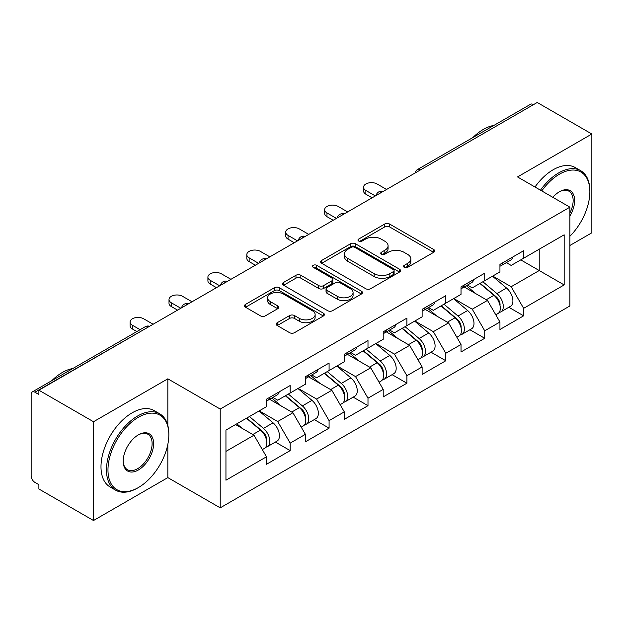 <?xml version="1.0" encoding="UTF-8"?>
<svg xmlns="http://www.w3.org/2000/svg" width="623" height="623" viewBox="0 0 623 623"><rect width="100%" height="100%" fill="white"/><g stroke="black" fill="none" stroke-linecap="round" stroke-linejoin="round"><path stroke-width="0.93" d="M404.234 267.329A2.422 1.402 0 0 0 407.66 267.329L433.67 252.315A3.465 2.001 0 0 0 434.683 250.898A3.465 2.001 0 0 0 433.67 249.488L389.601 224.046A3.465 2.001 0 0 0 384.703 224.046L358.692 239.061A2.422 1.402 0 0 0 357.984 240.05A2.422 1.402 0 0 0 358.692 241.039A2.422 1.402 0 0 0 362.119 241.039L365.491 239.1A11.082 6.394 0 0 1 381.159 239.1L384.827 241.218A11.082 6.394 0 0 1 388.074 245.742A11.082 6.394 0 0 1 384.827 250.267L381.463 252.206A2.422 1.402 0 0 0 380.754 253.195A2.422 1.402 0 0 0 381.463 254.184A2.422 1.402 0 0 0 384.889 254.184L388.254 252.245A11.082 6.394 0 0 1 403.922 252.245L407.598 254.363A11.082 6.394 0 0 1 410.845 258.888A11.082 6.394 0 0 1 407.598 263.412L404.234 265.351A2.422 1.402 0 0 0 403.517 266.34A2.422 1.402 0 0 0 404.234 267.329L404.234 265.351M277.227 322.706A3.465 2.001 0 0 0 276.215 324.116A3.465 2.001 0 0 0 277.227 325.533L289.594 332.674A3.465 2.001 0 0 0 294.484 332.674L323.376 315.993A3.465 2.001 0 0 0 324.388 314.576A3.465 2.001 0 0 0 323.376 313.167L279.306 287.725A3.465 2.001 0 0 0 274.416 287.725L245.524 304.398A3.465 2.001 0 0 0 244.512 305.815A3.465 2.001 0 0 0 245.524 307.225L260.461 315.853A3.465 2.001 0 0 0 265.351 315.853L277.718 308.712A3.465 2.001 0 0 0 278.73 307.295A3.465 2.001 0 0 0 277.718 305.885L270.312 301.61A9.259 5.35 0 0 1 267.602 297.825A9.259 5.35 0 0 1 273.318 292.888A9.259 5.35 0 0 1 283.41 294.048L312.419 310.799A9.259 5.35 0 0 1 315.137 314.576A9.259 5.35 0 0 1 309.413 319.521A9.259 5.35 0 0 1 299.32 318.361L294.484 315.565A3.465 2.001 0 0 0 289.594 315.565L277.227 322.706L277.227 325.533M167.836 378.823L93.505 421.732L38.883 390.193L537.228 102.484L591.85 134.015L517.526 176.932L569.897 207.171L220.215 409.062L167.836 378.823L167.836 425.517M365.732 288.714A3.465 2.001 0 0 0 370.63 288.714L399.514 272.033A3.465 2.001 0 0 0 400.534 270.616A3.465 2.001 0 0 0 399.514 269.206L355.453 243.764A3.465 2.001 0 0 0 350.554 243.764L321.663 260.445A3.465 2.001 0 0 0 320.65 261.855A3.465 2.001 0 0 0 321.663 263.272L365.732 288.714M314.187 267.859A2.422 1.402 0 0 1 316.648 268.202L316.648 265.32L361.449 291.182A3.465 2.001 0 0 1 362.461 292.6A3.465 2.001 0 0 1 361.449 294.009L332.557 310.69A3.465 2.001 0 0 1 327.659 310.69L283.59 285.248L283.59 282.421A3.465 2.001 0 0 0 282.577 283.831A3.465 2.001 0 0 0 283.59 285.248M283.59 282.421L295.956 275.28A3.465 2.001 0 0 1 300.854 275.28L318.727 285.599A3.465 2.001 0 0 0 323.625 285.599L331.825 280.864A3.465 2.001 0 0 0 332.838 279.454A3.465 2.001 0 0 0 331.825 278.037L313.213 267.298A2.422 1.402 0 0 1 312.505 266.309A2.422 1.402 0 0 1 314 265.016A2.422 1.402 0 0 1 316.648 265.32M93.505 421.732L93.505 520.517L167.836 477.607L220.215 507.846L220.215 409.062M220.215 507.846L569.897 305.955L569.897 207.171M275.374 442.065L290.178 450.608L290.178 443.117L277.702 421.522L259.246 410.861M290.178 450.608L266.48 464.291L266.48 456.799L225.947 480.201L225.947 430.088L266.48 406.687L266.48 399.195L290.178 385.52L290.178 393.004L305.387 384.22L305.387 376.736L329.084 363.053L329.084 370.537L344.301 361.753L344.301 354.269L367.991 340.586L367.991 348.078L383.207 339.294L383.207 331.802L406.905 318.127L406.905 325.611L422.121 316.827L422.121 309.343L445.811 295.66L445.811 303.144L461.028 294.36L461.028 286.876L484.725 273.193L484.725 280.685L499.942 271.901L499.942 264.409L523.632 250.734L523.632 258.218L564.165 234.816L564.165 284.929L523.632 308.33L511.164 286.728L492.707 276.075M508.835 307.279L523.632 315.822L523.632 308.33M523.632 315.822L499.942 329.497L499.942 322.013L484.725 330.797L472.25 309.195L453.793 298.542M469.921 329.738L484.725 338.281L484.725 330.797M484.725 338.281L461.028 351.964L461.028 344.48L445.811 353.264L433.343 331.662L414.887 321.001M431.015 352.205L445.811 360.748L445.811 353.264M445.811 360.748L422.121 374.431L422.121 366.939L406.905 375.724L394.429 354.121L375.973 343.468M392.108 374.672L406.905 383.215L406.905 375.724M406.905 383.215L383.207 396.898L383.207 389.406L367.991 398.19L355.523 376.588L337.066 365.935M353.194 397.131L367.991 405.674L367.991 398.19M367.991 405.674L344.301 419.357L344.301 411.873L329.084 420.657L316.616 399.055L298.152 388.394M314.288 419.598L329.084 428.141L329.084 420.657M329.084 428.141L305.387 441.824L305.387 434.332L290.178 443.117M272.882 397.419L277.702 400.207L290.178 393.004M277.702 421.522L292.919 412.738L269.642 399.296M305.387 434.332L292.919 412.738M311.788 374.96L316.616 377.74L329.084 370.537M316.616 399.055L331.825 390.271L308.549 376.829M344.301 411.873L331.825 390.271M350.702 352.493L355.523 355.274L367.991 348.078M355.523 376.588L370.74 367.804L347.455 354.362M383.207 389.406L370.74 367.804M389.609 330.026L394.429 332.814L406.905 325.611M394.429 354.121L409.646 345.344L386.369 331.903M422.121 366.939L409.646 345.344M428.523 307.567L433.343 310.347L445.811 303.144M433.343 331.662L448.56 322.878L425.275 309.436M461.028 344.48L448.56 322.878M467.429 285.1L472.25 287.881L484.725 280.685M472.25 309.195L487.466 300.411L464.19 286.969M499.942 322.013L487.466 300.411M533.483 104.641L420.494 169.877M418.905 170.795A5.288 3.053 120 0 1 420.245 169.729A5.288 3.053 60 0 0 417.605 169.464L530.594 104.236A5.288 3.053 60 0 1 533.233 104.493M506.343 262.633L511.164 265.421L523.632 258.218M511.164 286.728L539.222 270.53L539.222 249.216L564.165 234.816M520.766 259.877L564.165 284.929M569.897 245.478L591.85 232.807L591.85 134.015M93.505 520.517L38.883 488.985L38.883 484.663L34.888 482.358A5.288 3.053 -120 0 1 31.15 475.879L31.15 394.375A5.288 3.053 -120 0 1 32.248 391.953A5.288 3.053 -120 0 1 34.888 392.21L38.883 394.515L38.883 390.193M225.947 451.395L254.005 435.197L235.549 424.543M266.48 456.799L254.005 435.197M167.836 477.607L167.836 444.339M405.199 267.672L407.598 266.294A11.082 6.394 0 0 0 410.845 261.769L410.845 258.888M388.074 245.742L388.074 248.624A11.082 6.394 0 0 1 384.827 253.148L382.429 254.527M433.624 252.338L389.601 226.928A3.465 2.001 0 0 0 384.703 226.928L359.658 241.381M399.468 272.056L355.453 246.646A3.465 2.001 0 0 0 350.554 246.646L321.709 263.295M393.393 271.605A2.422 1.402 0 0 0 394.11 270.616A2.422 1.402 0 0 0 393.393 269.627L354.713 247.3A2.422 1.402 0 0 0 351.286 247.3L347.735 249.348A11.082 6.394 0 0 0 344.496 253.873A11.082 6.394 0 0 0 347.735 258.389L374.182 273.661A11.082 6.394 0 0 0 389.85 273.661L393.393 271.605L393.393 274.486A2.422 1.402 0 0 0 394.11 273.497L394.11 270.616M344.496 253.873L344.496 256.746A11.082 6.394 0 0 0 347.735 261.271L347.735 258.389M393.393 274.486L389.85 276.534A11.082 6.394 0 0 1 374.182 276.534L347.735 261.271M283.636 285.272L295.956 278.162L295.956 275.28M332.838 279.454L332.838 282.336A3.465 2.001 0 0 1 331.825 283.745L323.625 288.48A3.465 2.001 0 0 1 318.727 288.48L300.854 278.162A3.465 2.001 0 0 0 295.956 278.162M316.648 268.202L361.402 294.04M337.269 296.307A9.259 5.35 0 0 0 347.361 297.467A9.259 5.35 0 0 0 353.085 292.53A9.259 5.35 0 0 0 350.367 288.745L340.15 282.842A3.465 2.001 0 0 0 335.252 282.842L327.052 287.577A3.465 2.001 0 0 0 326.039 288.994A3.465 2.001 0 0 0 327.052 290.404L337.269 296.307L337.269 299.188A9.259 5.35 0 0 0 347.361 300.348A9.259 5.35 0 0 0 353.085 295.411L353.085 292.53M326.039 288.994L326.039 291.876A3.465 2.001 0 0 0 327.052 293.285L327.052 290.404M337.269 299.188L327.052 293.285M315.137 314.576L315.137 317.457A9.259 5.35 0 0 1 309.413 322.395A9.259 5.35 0 0 1 299.32 321.242L294.484 318.446A3.465 2.001 0 0 0 289.594 318.446L277.274 325.556M267.602 297.825L267.602 300.707A9.259 5.35 0 0 0 270.312 304.491L270.312 301.61M277.671 308.735L270.312 304.491M323.329 316.017L279.306 290.598A3.465 2.001 0 0 0 274.416 290.598L245.571 307.256M496.967 297.545L495.223 296.54M499.202 312.388A11.642 6.721 -120 0 0 500.892 311.858A11.642 6.721 -120 0 0 502.987 303.728A11.642 6.721 -120 0 0 496.928 293.589L482.887 281.744M500.892 311.858L510.494 306.314A11.642 6.721 -120 0 0 512.589 298.183A11.642 6.721 -120 0 0 506.53 288.044L492.489 276.199M480.185 283.301L496.196 296.813A7.055 4.073 60 0 1 500.004 305.504M495.783 314.81L497.902 313.587A11.642 6.721 -120 0 0 499.996 305.457A11.642 6.721 -120 0 0 493.93 295.318L479.897 283.473M475.847 293.706L466.37 285.708M386.579 189.454L377.094 183.987A7.935 4.579 0 0 0 368.45 182.991A7.935 4.579 0 0 0 363.552 187.227A7.935 4.579 0 0 0 365.872 190.467L365.872 194.212A7.935 4.579 180 0 1 363.552 190.973L363.552 187.227M500.067 264.339A11.642 6.721 60 0 1 499.942 264.798M372.11 197.81L365.872 194.212M503.065 262.61A11.642 6.721 60 0 1 500.892 265.78A11.642 6.721 60 0 1 499.942 266.177M512.667 257.065A11.642 6.721 60 0 1 510.494 260.235L500.892 265.78M375.35 195.941L365.872 190.467M569.897 236.273A43.034 24.842 120 0 0 589.856 191.759A43.034 24.842 120 0 0 559.423 174.191A43.034 24.842 120 0 0 541.761 190.918M540.476 190.179A44.093 25.457 -60 0 1 558.675 172.898A44.093 25.457 -60 0 1 580.722 170.71A44.093 25.457 -60 0 1 589.856 190.895L589.856 191.759M552.827 197.312A21.517 12.421 -60 0 1 559.423 191.759L559.423 191.759A21.517 12.421 -60 0 1 573.557 194.656A21.517 12.421 -60 0 1 569.897 216.025M569.897 212.957A20.458 11.814 120 0 0 568.908 191.183A20.458 11.814 120 0 0 559.049 191.985M472.865 137.566A44.093 25.457 -60 0 1 483.355 129.405A44.093 25.457 -60 0 1 493.844 125.449M534.986 187.009A44.093 25.457 -60 0 1 553.193 169.729A44.093 25.457 -60 0 1 575.239 167.548L580.722 170.71M138.399 417.27A43.034 24.842 120 0 0 107.974 469.976A43.034 24.842 120 0 0 138.399 487.544L137.652 487.973A44.093 25.457 -60 0 1 115.605 490.161A44.093 25.457 -60 0 1 108.846 454.829A44.093 25.457 -60 0 1 137.652 415.969A44.093 25.457 -60 0 1 159.698 413.789A44.093 25.457 -60 0 1 168.833 433.974L168.833 434.838A43.034 24.842 120 0 0 138.399 417.27M138.399 434.838L138.399 434.838A21.517 12.421 -60 0 1 153.616 443.623A21.517 12.421 -60 0 1 138.399 469.976A21.517 12.421 -60 0 1 123.19 461.191A21.517 12.421 -60 0 1 138.399 434.838L138.399 434.838M123.19 460.747A20.458 11.814 120 0 0 127.427 469.695A20.458 11.814 120 0 0 137.652 468.675A20.458 11.814 120 0 0 151.015 450.647A20.458 11.814 120 0 0 147.885 434.254A20.458 11.814 120 0 0 138.026 435.064M51.841 380.637A44.093 25.457 -60 0 1 62.331 372.484A44.093 25.457 -60 0 1 72.813 368.528M115.605 490.161L110.123 486.991A44.093 25.457 -60 0 1 103.363 451.659A44.093 25.457 -60 0 1 132.169 412.808A44.093 25.457 -60 0 1 154.208 410.619L159.698 413.789M137.652 487.973L138.399 487.544A43.034 24.842 120 0 0 168.833 434.838M458.061 320.012L456.316 318.999M460.296 334.847A11.642 6.721 -120 0 0 461.986 334.325A11.642 6.721 -120 0 0 464.073 326.195A11.642 6.721 -120 0 0 458.014 316.048L443.973 304.211M461.986 334.325L471.588 328.78A11.642 6.721 -120 0 0 473.682 320.65A11.642 6.721 -120 0 0 467.616 310.511L453.583 298.666M441.271 305.768L457.282 319.28A7.055 4.073 60 0 1 461.098 327.971M456.869 337.277L458.995 336.054A11.642 6.721 -120 0 0 461.082 327.916A11.642 6.721 -120 0 0 455.024 317.777L440.983 305.94M436.933 316.165L427.464 308.175M419.154 342.479L417.402 341.466M421.382 357.314A11.642 6.721 -120 0 0 423.072 356.792A11.642 6.721 -120 0 0 425.166 348.654A11.642 6.721 -120 0 0 419.108 338.515L405.067 326.67M423.072 356.792L432.681 351.247A11.642 6.721 -120 0 0 434.768 343.109A11.642 6.721 -120 0 0 428.71 332.97L414.669 321.125M402.365 328.235L418.376 341.747A7.055 4.073 60 0 1 422.184 350.438M417.963 359.744L420.081 358.521A11.642 6.721 -120 0 0 422.176 350.383A11.642 6.721 -120 0 0 416.109 340.244L402.076 328.399M398.027 338.632L388.55 330.642M380.24 364.938L378.496 363.933M382.475 379.781A11.642 6.721 -120 0 0 384.165 379.251A11.642 6.721 -120 0 0 386.26 371.121A11.642 6.721 -120 0 0 380.194 360.982L366.16 349.137M384.165 379.251L393.767 373.707A11.642 6.721 -120 0 0 395.862 365.576A11.642 6.721 -120 0 0 389.796 355.437L375.762 343.592M363.45 350.694L379.469 364.206A7.055 4.073 60 0 1 383.277 372.897M379.049 382.203L381.175 380.98A11.642 6.721 -120 0 0 383.262 372.85A11.642 6.721 -120 0 0 377.203 362.711L363.162 350.866M359.113 361.099L349.643 353.101M341.334 387.405L339.582 386.392M343.561 402.24A11.642 6.721 -120 0 0 345.259 401.718A11.642 6.721 -120 0 0 347.346 393.588A11.642 6.721 -120 0 0 341.287 383.441L327.246 371.604M345.259 401.718L354.861 396.173A11.642 6.721 -120 0 0 356.948 388.043A11.642 6.721 -120 0 0 350.889 377.904L336.848 366.059M324.544 373.161L340.555 386.673A7.055 4.073 60 0 1 344.363 395.364M340.142 404.67L342.261 403.447A11.642 6.721 -120 0 0 344.355 395.309A11.642 6.721 -120 0 0 338.289 385.17L324.256 373.333M320.206 383.558L310.737 375.568M302.42 409.872L300.675 408.859M304.655 424.707A11.642 6.721 -120 0 0 306.345 424.185A11.642 6.721 -120 0 0 308.44 416.047A11.642 6.721 -120 0 0 302.373 405.908L288.34 394.063M306.345 424.185L315.947 418.64A11.642 6.721 -120 0 0 318.041 410.502A11.642 6.721 -120 0 0 311.975 400.363L297.942 388.518M285.63 395.628L301.649 409.14A7.055 4.073 60 0 1 305.457 417.831M301.236 427.137L303.354 425.914A11.642 6.721 -120 0 0 305.441 417.776A11.642 6.721 -120 0 0 299.383 407.637L285.342 395.792M281.3 406.025L271.823 398.035M347.665 211.921L338.188 206.447A7.935 4.579 0 0 0 329.536 205.458A7.935 4.579 0 0 0 324.638 209.686A7.935 4.579 0 0 0 326.966 212.934L326.966 216.672A7.935 4.579 180 0 1 324.638 213.432L324.638 209.686M461.16 286.798A11.642 6.721 60 0 1 461.028 287.258M333.196 220.277L326.966 216.672M464.151 285.069A11.642 6.721 60 0 1 461.986 288.247A11.642 6.721 60 0 1 461.028 288.636M473.753 279.525A11.642 6.721 60 0 1 471.588 282.702L461.986 288.247M336.443 218.4L326.966 212.934M308.759 234.388L299.281 228.914A7.935 4.579 0 0 0 290.63 227.925A7.935 4.579 0 0 0 285.731 232.153A7.935 4.579 0 0 0 288.052 235.393L288.052 239.139A7.935 4.579 180 0 1 285.731 235.899L285.731 232.153M422.246 309.265A11.642 6.721 60 0 1 422.121 309.724M294.29 242.736L288.052 239.139M425.244 307.536A11.642 6.721 60 0 1 423.072 310.706A11.642 6.721 60 0 1 422.121 311.103M434.846 301.991A11.642 6.721 60 0 1 432.681 305.161L423.072 310.706M297.529 240.867L288.052 235.393M269.845 256.847L260.367 251.381A7.935 4.579 0 0 0 251.723 250.384A7.935 4.579 0 0 0 246.817 254.62A7.935 4.579 0 0 0 249.145 257.86L249.145 261.605A7.935 4.579 180 0 1 246.817 258.366L246.817 254.62M383.34 331.732A11.642 6.721 60 0 1 383.207 332.191M255.383 265.203L249.145 261.605M386.33 330.003A11.642 6.721 60 0 1 384.165 333.173A11.642 6.721 60 0 1 383.207 333.57M395.932 324.458A11.642 6.721 60 0 1 393.767 327.628L384.165 333.173M258.623 263.334L249.145 257.86M230.938 279.314L221.461 273.84A7.935 4.579 0 0 0 212.809 272.851A7.935 4.579 0 0 0 207.911 277.079A7.935 4.579 0 0 0 210.231 280.327L210.231 284.065A7.935 4.579 180 0 1 207.911 280.825L207.911 277.079M344.426 354.191A11.642 6.721 60 0 1 344.301 354.651M216.469 287.67L210.231 284.065M347.424 352.462A11.642 6.721 60 0 1 345.259 355.64A11.642 6.721 60 0 1 344.301 356.029M357.026 346.918A11.642 6.721 60 0 1 354.861 350.095L345.259 355.64M219.709 285.793L210.231 280.327M192.024 301.781L182.547 296.307A7.935 4.579 0 0 0 173.903 295.318A7.935 4.579 0 0 0 169.004 299.546A7.935 4.579 0 0 0 171.325 302.786L171.325 306.532A7.935 4.579 180 0 1 169.004 303.292L169.004 299.546M305.519 376.658A11.642 6.721 60 0 1 305.387 377.117M177.563 310.129L171.325 306.532M308.51 374.929A11.642 6.721 60 0 1 306.345 378.099A11.642 6.721 60 0 1 305.387 378.496M318.112 369.384A11.642 6.721 60 0 1 315.947 372.554L306.345 378.099M180.802 308.26L171.325 302.786M263.513 432.331L261.769 431.326M265.741 447.174A11.642 6.721 -120 0 0 267.438 446.644A11.642 6.721 -120 0 0 269.525 438.514A11.642 6.721 -120 0 0 263.467 428.375L249.426 416.53M267.438 446.644L277.04 441.1A11.642 6.721 -120 0 0 279.127 432.969A11.642 6.721 -120 0 0 273.069 422.83L259.028 410.985M246.724 418.088L262.735 431.599A7.055 4.073 60 0 1 266.543 440.29M262.322 449.596L264.44 448.373A11.642 6.721 -120 0 0 266.535 440.243A11.642 6.721 -120 0 0 260.476 430.104L246.435 418.259M242.386 428.492L236.833 423.804M153.118 324.24L143.64 318.774A7.935 4.579 0 0 0 134.989 317.777A7.935 4.579 0 0 0 130.09 322.013A7.935 4.579 0 0 0 132.419 325.253L132.419 328.999A7.935 4.579 180 0 1 130.09 325.759L130.09 322.013M266.613 399.125A11.642 6.721 60 0 1 266.48 399.584M136.85 331.561L132.419 328.999M269.603 397.396A11.642 6.721 60 0 1 267.438 400.566A11.642 6.721 60 0 1 266.48 400.963M279.205 391.851A11.642 6.721 60 0 1 277.04 395.021L267.438 400.566M140.097 329.684L132.419 325.253M148.126 327.122L34.888 392.21M149.224 326.491A5.288 3.053 -60 0 0 147.877 326.982A5.288 3.053 -120 0 0 145.237 326.717L32.248 391.953M379.999 193.255A5.288 3.053 120 0 1 381.338 192.196A5.288 3.053 -60 0 1 382.678 191.705M341.085 215.722A5.288 3.053 120 0 1 342.432 214.655A5.288 3.053 -60 0 1 343.771 214.172M302.178 238.188A5.288 3.053 120 0 1 303.518 237.122A5.288 3.053 -60 0 1 304.865 236.631M263.264 260.648A5.288 3.053 120 0 1 264.611 259.589A5.288 3.053 -60 0 1 265.951 259.098M224.358 283.115A5.288 3.053 120 0 1 225.697 282.048A5.288 3.053 -60 0 1 227.045 281.565M185.444 305.582A5.288 3.053 120 0 1 186.791 304.515A5.288 3.053 -60 0 1 188.13 304.024M407.598 266.294L407.598 263.412M381.463 254.184L381.463 252.206M384.827 253.148L384.827 250.267M358.692 241.039L358.692 239.061M384.703 226.928L384.703 224.046M389.601 226.928L389.601 224.046M433.67 252.315L433.67 249.488M321.663 263.272L321.663 260.445M350.554 246.646L350.554 243.764M355.453 246.646L355.453 243.764M399.514 272.033L399.514 269.206M374.182 276.534L374.182 273.661M389.85 276.534L389.85 273.661M300.854 278.162L300.854 275.28M318.727 288.48L318.727 285.599M323.625 288.48L323.625 285.599M331.825 283.745L331.825 280.864M361.449 294.009L361.449 291.182M289.594 318.446L289.594 315.565M294.484 318.446L294.484 315.565M299.32 321.242L299.32 318.361M277.718 308.712L277.718 305.885M245.524 307.225L245.524 304.398M274.416 290.598L274.416 287.725M279.306 290.598L279.306 287.725M323.376 315.993L323.376 313.167M496.928 293.589L506.53 288.044M486.283 299.733L493.93 295.318M458.014 316.048L467.616 310.511M447.376 322.192L455.024 317.777M419.108 338.515L428.71 332.97M408.462 344.659L416.109 340.244M380.194 360.982L389.796 355.437M369.556 367.126L377.203 362.711M341.287 383.441L350.889 377.904M330.649 389.585L338.289 385.17M302.373 405.908L311.975 400.363M291.735 412.052L299.383 407.637M263.467 428.375L273.069 422.83M252.829 434.519L260.476 430.104M417.605 169.464A5.288 5.288 0 0 0 415.058 173.015M383.036 191.502A5.288 5.288 0 0 0 376.152 195.474M344.122 213.969A5.288 5.288 0 0 0 337.238 217.941M305.215 236.429A5.288 5.288 0 0 0 298.331 240.408M266.309 258.895A5.288 5.288 0 0 0 259.417 262.867M227.395 281.362A5.288 5.288 0 0 0 220.511 285.334M188.489 303.822A5.288 5.288 0 0 0 181.605 307.801M149.575 326.288A5.288 5.288 0 0 0 145.237 326.717"/></g></svg>
